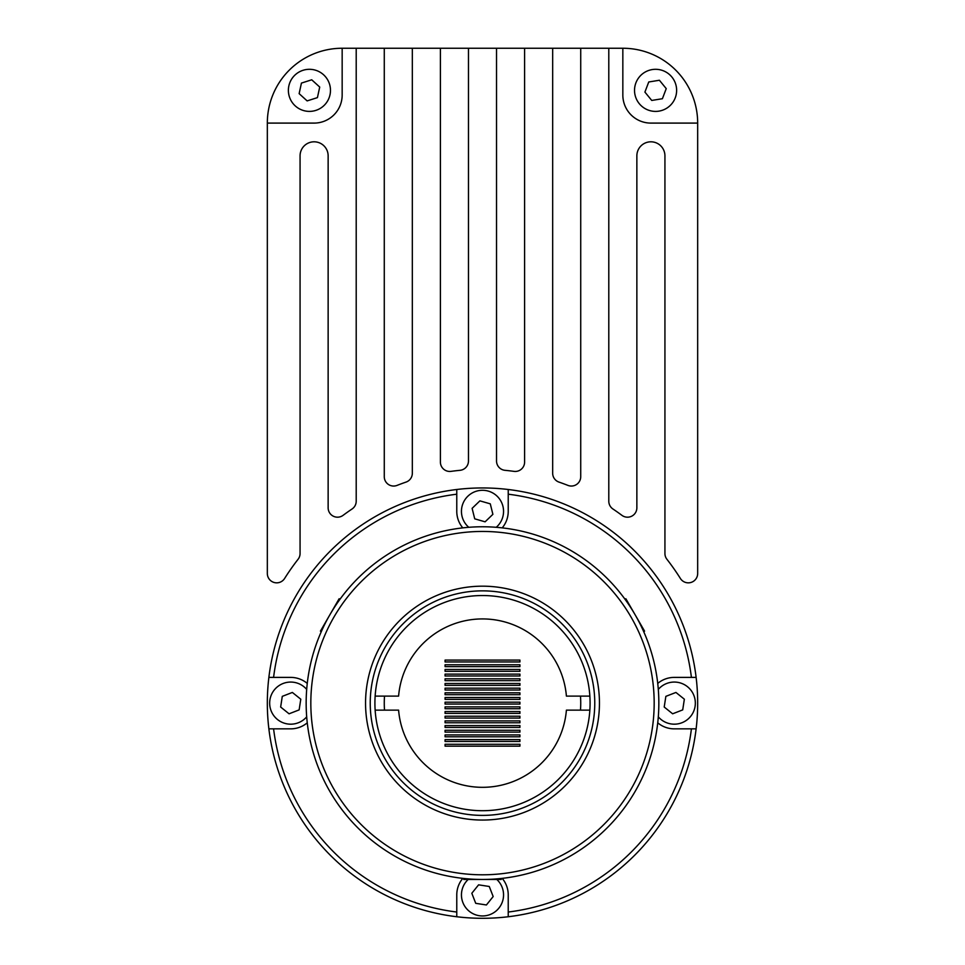 <?xml version="1.0" encoding="UTF-8"?>
<svg xmlns="http://www.w3.org/2000/svg" width="965" height="965" viewBox="0 0 965 965"><rect width="100%" height="100%" fill="white"/><g stroke="black" fill="none" stroke-linecap="round" stroke-linejoin="round"><path stroke-width="1.45" d="M374.915 703.123A107.585 107.585 0 0 1 482.5 595.538A107.585 107.585 0 0 1 590.085 703.123A107.585 107.585 0 0 1 482.5 810.709A107.585 107.585 0 0 1 374.915 703.123M268.873 728.852A215.171 215.171 0 0 1 508.229 489.496A215.171 215.171 0 0 1 508.229 916.75A215.171 215.171 0 0 1 268.873 728.852L290.718 728.852A25.729 25.729 0 0 0 307.256 722.821M657.744 722.821A25.729 25.729 0 0 0 674.282 728.852L691.41 728.852A210.491 210.491 0 0 1 508.229 912.034L508.229 894.905A25.729 25.729 0 0 0 502.21 878.367M462.79 878.367A25.729 25.729 0 0 0 456.771 894.905L456.771 912.034A210.491 210.491 0 0 1 273.59 728.852M502.21 527.879A25.729 25.729 0 0 0 508.229 511.341L508.229 494.201A210.491 210.491 0 0 1 691.41 677.394L674.282 677.394A25.729 25.729 0 0 0 657.744 683.413M307.256 683.413A25.729 25.729 0 0 0 290.718 677.394L273.59 677.394A210.491 210.491 0 0 1 456.771 494.201L456.771 511.341A25.729 25.729 0 0 0 462.79 527.879M456.771 916.75L456.771 912.034M508.229 912.034L508.229 916.75M696.127 728.852L691.41 728.852M691.41 677.394L696.127 677.394M508.229 489.496L508.229 494.201M456.771 494.201L456.771 489.496M268.873 677.394L273.59 677.394M342.165 48.25A74.848 74.848 0 0 0 267.329 123.098L267.329 573.487A9.361 9.361 0 0 0 284.603 578.481A233.88 233.88 0 0 1 298.089 559.266A9.361 9.361 0 0 0 300.067 553.512L300.067 155.835A14.029 14.029 0 0 1 314.107 141.807A14.029 14.029 0 0 1 328.136 155.835L328.136 507.831A9.361 9.361 0 0 0 343.07 515.346A233.88 233.88 0 0 1 352.068 508.989A9.361 9.361 0 0 0 356.206 501.221L356.206 48.25L342.165 48.25L342.165 95.028A28.069 28.069 0 0 1 314.107 123.098L267.329 123.098L267.329 573.487M697.671 573.487L697.671 123.098A74.848 74.848 0 0 0 622.835 48.25L622.835 95.028A28.069 28.069 0 0 0 650.893 123.098L697.671 123.098L697.671 573.487A9.361 9.361 0 0 1 680.397 578.481A233.88 233.88 0 0 0 666.912 559.266A9.361 9.361 0 0 1 664.933 553.512L664.933 155.835A14.029 14.029 0 0 0 650.893 141.807A14.029 14.029 0 0 0 636.864 155.835L636.864 507.831A9.361 9.361 0 0 1 621.93 515.346A233.88 233.88 0 0 0 612.932 508.989A9.361 9.361 0 0 1 608.794 501.221L608.794 48.25L622.835 48.25M397.037 485.407A233.88 233.88 0 0 1 406.036 482.09A9.361 9.361 0 0 0 412.332 473.248L412.332 48.25L384.275 48.25L384.275 476.698A9.361 9.361 0 0 0 397.037 485.407M451.017 471.366A233.88 233.88 0 0 1 460.016 470.317A9.361 9.361 0 0 0 468.471 461.005L468.471 48.25L440.402 48.25L440.402 462.102A9.361 9.361 0 0 0 451.017 471.366M504.985 470.317A233.88 233.88 0 0 1 513.983 471.366A9.361 9.361 0 0 0 524.598 462.102L524.598 48.25L496.529 48.25L496.529 461.005A9.361 9.361 0 0 0 504.985 470.317M558.964 482.09A233.88 233.88 0 0 1 567.963 485.407A9.361 9.361 0 0 0 580.725 476.698L580.725 48.25L552.668 48.25L552.668 473.248A9.361 9.361 0 0 0 558.964 482.09M356.206 48.25L384.275 48.25M412.332 48.25L440.402 48.25M468.471 48.25L496.529 48.25M524.598 48.25L552.668 48.25M580.725 48.25L608.794 48.25M658.842 703.123A176.342 176.342 0 0 1 482.5 879.465A176.342 176.342 0 0 1 306.158 703.123A176.342 176.342 0 0 1 482.5 526.769A176.342 176.342 0 0 1 658.842 703.123M654.174 703.123A171.673 171.673 0 0 1 482.5 874.797A171.673 171.673 0 0 1 310.827 703.123A171.673 171.673 0 0 1 482.5 531.45A171.673 171.673 0 0 1 654.174 703.123M365.554 703.123A116.946 116.946 0 0 1 482.5 586.177A116.946 116.946 0 0 1 599.446 703.123A116.946 116.946 0 0 1 482.5 820.057A116.946 116.946 0 0 1 365.554 703.123M370.234 703.123A112.266 112.266 0 0 1 482.5 590.857A112.266 112.266 0 0 1 594.766 703.123A112.266 112.266 0 0 1 482.5 815.389A112.266 112.266 0 0 1 370.234 703.123M580.484 710.144A98.225 98.225 0 0 0 580.484 696.103M384.516 696.103A98.225 98.225 0 0 0 384.516 710.144M519.918 661.954L519.918 660.084L445.082 660.084L445.082 661.954L519.918 661.954M519.918 666.634L519.918 664.764L445.082 664.764L445.082 666.634L519.918 666.634M519.918 671.314L519.918 669.445L445.082 669.445L445.082 671.314L519.918 671.314M519.918 675.995L519.918 674.125L445.082 674.125L445.082 675.995L519.918 675.995M519.918 680.663L519.918 678.793L445.082 678.793L445.082 680.663L519.918 680.663M519.918 685.343L519.918 683.473L445.082 683.473L445.082 685.343L519.918 685.343M519.918 690.023L519.918 688.154L445.082 688.154L445.082 690.023L519.918 690.023M519.918 694.703L519.918 692.834L445.082 692.834L445.082 694.703L519.918 694.703M519.918 699.384L519.918 697.514L445.082 697.514L445.082 699.384L519.918 699.384M519.918 746.15L519.918 744.28L445.082 744.28L445.082 746.15L519.918 746.15M519.918 741.482L519.918 739.612L445.082 739.612L445.082 741.482L519.918 741.482M519.918 736.802L519.918 734.932L445.082 734.932L445.082 736.802L519.918 736.802M519.918 732.121L519.918 730.252L445.082 730.252L445.082 732.121L519.918 732.121M519.918 727.441L519.918 725.571L445.082 725.571L445.082 727.441L519.918 727.441M519.918 722.773L519.918 720.891L445.082 720.891L445.082 722.773L519.918 722.773M519.918 718.093L519.918 716.223L445.082 716.223L445.082 718.093L519.918 718.093M519.918 713.412L519.918 711.543L445.082 711.543L445.082 713.412L519.918 713.412M519.918 708.732L519.918 706.863L445.082 706.863L445.082 708.732L519.918 708.732M519.918 704.052L519.918 702.182L445.082 702.182L445.082 704.052L519.918 704.052M306.689 689.408A21.049 21.049 0 0 0 269.911 699.915A21.049 21.049 0 0 0 306.689 716.838M300.791 699.203L292.359 692.448L282.287 696.356L280.646 707.031L289.066 713.798L299.138 709.89L300.791 699.203M496.215 527.312A21.049 21.049 0 0 0 488.314 491.113A21.049 21.049 0 0 0 468.785 527.312M479.894 500.859L472.114 508.35L474.72 518.832L485.106 521.824L492.886 514.321L490.28 503.839L479.894 500.859M676.356 86.971A21.049 21.049 0 0 0 652.195 69.576A21.049 21.049 0 0 0 634.801 93.726A21.049 21.049 0 0 0 658.95 111.132A21.049 21.049 0 0 0 676.356 86.971M662.4 98.72L666.236 88.623L659.409 80.252L648.745 81.977L644.909 92.085L651.737 100.444L662.4 98.72M329.475 83.943A21.049 21.049 0 0 0 303.022 70.3A21.049 21.049 0 0 0 289.379 96.753A21.049 21.049 0 0 0 315.832 110.396A21.049 21.049 0 0 0 329.475 83.943M317.425 97.622L319.717 87.055L311.719 79.793L301.43 83.087L299.138 93.641L307.135 100.903L317.425 97.622M625.006 599.241L625.863 598.746L639.602 622.522L644.572 631.146L643.715 631.653M468.194 879.465A21.049 21.049 0 0 0 479.291 915.713A21.049 21.049 0 0 0 496.806 879.465M478.592 884.833L471.825 893.264L475.733 903.324L486.408 904.977L493.175 896.545L489.267 886.485L478.592 884.833M658.311 716.838A21.049 21.049 0 0 0 695.09 706.332A21.049 21.049 0 0 0 658.311 689.408M664.21 707.031L672.641 713.798L682.713 709.89L684.354 699.203L675.934 692.448L665.862 696.356L664.21 707.031M501.209 878.476L501.209 879.465L463.791 879.465L463.791 878.476M321.285 631.653L320.428 631.146L339.137 598.746L339.994 599.241M375.144 710.144L398.593 710.144A84.196 84.196 0 0 0 482.5 787.319A84.196 84.196 0 0 0 566.407 710.144L589.856 710.144M589.856 696.103L566.407 696.103A84.196 84.196 0 0 0 482.5 618.927A84.196 84.196 0 0 0 398.593 696.103L375.144 696.103"/></g></svg>
